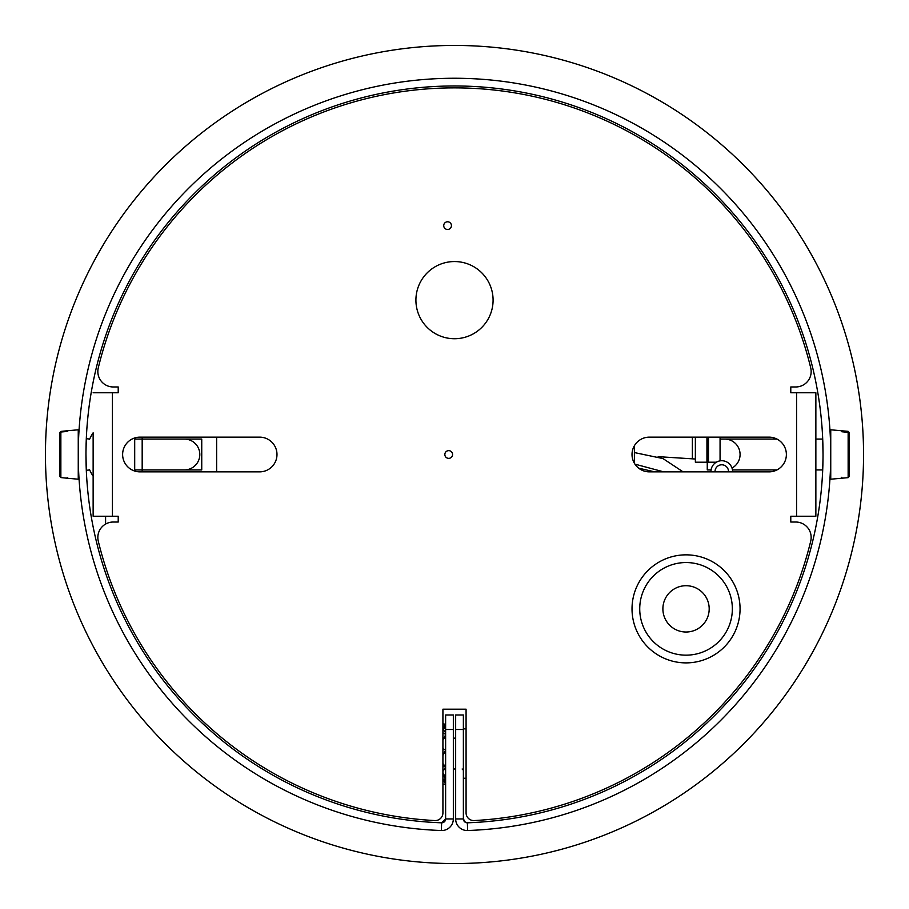 <?xml version="1.0" encoding="UTF-8"?>
<svg xmlns="http://www.w3.org/2000/svg" width="909" height="909" viewBox="0 0 909 909"><rect width="100%" height="100%" fill="white"/><g stroke="black" fill="none" stroke-linecap="round" stroke-linejoin="round"><path stroke-width="1.36" d="M448.716 458.363A3.863 3.863 0 0 0 452.057 452.568A3.863 3.863 0 0 0 445.365 452.568A3.863 3.863 0 0 0 448.716 458.363A3.863 3.863 0 0 0 452.057 452.568A3.863 3.863 0 0 0 445.365 452.568A3.863 3.863 0 0 0 448.716 458.363A3.863 3.863 0 0 0 452.057 452.568A3.863 3.863 0 0 0 445.365 452.568A3.863 3.863 0 0 0 448.716 458.363M447.58 229.488A3.863 3.863 0 0 0 450.921 223.705A3.863 3.863 0 0 0 444.24 223.705A3.863 3.863 0 0 0 447.58 229.488M822.702 469.93L815.862 469.93L815.862 516.244L790.785 516.244L790.785 522.027L795.727 522.027A15.43 15.43 0 0 1 810.726 541.116A366.6 366.6 0 0 1 474.214 820.566A7.715 7.715 0 0 1 466.078 812.862L466.078 709.19L442.922 709.19L442.922 812.862A7.715 7.715 0 0 1 434.786 820.566A366.6 366.6 0 0 1 98.274 541.116A15.43 15.43 0 0 1 113.273 522.027L118.215 522.027L118.215 516.244L93.138 516.244L93.138 476.18A38.587 38.587 0 0 1 89.502 469.51M822.702 439.07L815.862 439.07L815.862 392.756L815.862 516.244M93.138 516.244L93.138 432.82A38.587 38.587 0 0 0 89.502 439.49M93.138 392.756L118.215 392.756L118.215 386.973L113.273 386.973A15.43 15.43 0 0 1 98.274 367.884A366.6 366.6 0 0 1 810.726 367.884A15.43 15.43 0 0 1 795.727 386.973L790.785 386.973L790.785 392.756L815.862 392.756M769.003 471.862L649.378 471.862A17.362 17.362 0 0 1 632.016 454.5A17.362 17.362 0 0 1 649.378 437.138L769.003 437.138A17.362 17.362 0 0 1 786.376 454.5A17.362 17.362 0 0 1 769.003 471.862M139.997 437.138L259.622 437.138A17.362 17.362 0 0 1 276.984 454.5A17.362 17.362 0 0 1 259.622 471.862L139.997 471.862A17.362 17.362 0 0 1 122.624 454.5A17.362 17.362 0 0 1 139.997 437.138M454.5 261.553A38.587 38.587 0 0 1 487.917 319.434A38.587 38.587 0 0 1 421.083 319.434A38.587 38.587 0 0 1 454.5 261.553M216.626 437.138L216.626 471.862M692.374 458.84L692.374 437.138M454.5 45.45A409.05 409.05 0 0 1 808.749 659.025A409.05 409.05 0 0 1 100.251 659.025A409.05 409.05 0 0 1 454.5 45.45M823.02 457.716L822.736 469.112M822.736 439.876L823.031 454.5M453.341 729.495L445.626 729.495L445.626 714.974L453.341 714.974L453.341 818.952A11.578 11.578 0 0 1 441.365 830.519L439.99 830.474L441.365 830.519A376.246 376.246 0 0 1 130.873 262.599A376.246 376.246 0 0 1 778.127 262.599A376.246 376.246 0 0 1 467.635 830.519L469.01 830.474L467.635 830.519A11.578 11.578 0 0 1 455.659 818.952L463.374 818.952A3.863 3.863 0 0 0 467.374 822.804A368.531 368.531 0 0 0 771.491 266.53A368.531 368.531 0 0 0 137.509 266.53A368.531 368.531 0 0 0 441.626 822.804L440.297 822.759M85.98 451.284L86.31 438.683L89.684 439.07M89.684 469.93L86.31 470.317L85.969 454.5M830.746 454.5L830.746 469.93M830.417 438.683L830.519 441.331M78.254 454.5L78.424 443.137M78.583 470.317L78.299 460.568M455.659 818.952L455.659 714.974L463.374 714.974L463.374 818.952L465.419 822.361M445.626 729.495L445.626 818.952L453.341 818.952M441.626 822.804L445.626 818.952A3.863 3.863 0 0 1 441.626 822.804L441.365 830.519M449.228 827.804L449.83 827.258M634.391 445.728L634.391 463.272M706.941 437.138L706.941 462.215L695.362 462.215L695.362 437.138M634.936 464.147L663.706 471.862M716.303 462.215L708.486 462.215L708.486 437.138M142.179 437.138L142.179 471.862M445.626 732.768L445.001 733.972M443.41 729.904L445.626 732.699M442.922 723.564L445.421 724.45M442.922 727.03L445.626 724.507L442.922 723.689M445.103 725.689L442.922 730.609M445.626 734.313L442.922 732.813M442.922 738.915L444.683 737.142L445.626 734.404M445.626 750.232L442.922 748.527M442.922 755.459L445.626 750.334M442.922 763.435L445.626 767.207L442.922 765.832M442.922 771.4L445.626 767.287M442.922 781.683L445.626 779.888L442.922 779.252M445.626 779.854L442.922 773.65M445.524 783.91L442.922 784.524M445.626 784.149L444.399 781.126M443.092 774.036L445.217 778.922M444.092 775.888L445.626 778.672M67.141 477.543L67.141 478.225L60.858 477.577L59.733 476.339L59.733 433.252L60.858 432.014L67.141 431.457L67.141 430.775L60.858 431.423L59.733 432.661L59.733 475.748M134.702 469.93L201.741 469.93L201.741 439.07L134.702 439.07M78.254 478.486L78.254 429.798L67.141 430.775M67.141 430.866L67.141 431.457M184.368 439.07A15.43 15.43 0 0 1 192.81 467.419A15.43 15.43 0 0 1 184.368 469.93M724.632 439.07A15.43 15.43 0 0 1 731.995 468.067M732.574 471.862A10.806 10.806 0 0 0 722.462 460.749A10.806 10.806 0 0 0 710.974 471.862M728.507 471.862A6.749 6.749 0 0 0 722.201 464.806A6.749 6.749 0 0 0 715.031 471.862M841.859 430.775L841.859 431.764L848.142 432.32L849.267 433.559L849.267 476.418L848.142 477.657L830.746 479.202L830.746 429.798L848.142 431.343L849.267 432.582L849.267 475.441M708.486 439.07L707.259 439.07L707.259 469.93L711.088 469.93M841.859 477.236L841.859 478.225M841.859 431.764L841.859 430.786M686.034 662.888A54.029 54.029 0 0 0 732.824 581.851A54.029 54.029 0 0 0 639.254 581.851A54.029 54.029 0 0 0 686.034 662.888A54.029 54.029 0 0 0 732.824 581.851A54.029 54.029 0 0 0 639.254 581.851A54.029 54.029 0 0 0 686.034 662.888M686.034 632.016A23.157 23.157 0 0 0 706.088 597.281A23.157 23.157 0 0 0 665.99 597.281A23.157 23.157 0 0 0 686.034 632.016M105.592 516.244L105.592 524.084M796.568 516.244L796.568 392.756M112.432 392.756L112.432 516.244M467.635 830.519L467.374 822.804M455.659 729.495L463.374 729.495M134.702 471.044L134.702 437.956M60.858 432.014L60.858 477.577M848.142 477.657L848.142 432.32M686.034 655.162A46.302 46.302 0 0 0 726.143 585.703A46.302 46.302 0 0 0 645.935 585.703A46.302 46.302 0 0 0 686.034 655.162M683.091 471.862L662.968 458.568L634.391 452.568M720.064 460.863L720.064 437.138M654.753 471.862L638.675 468.18M442.922 731.075L445.501 725.121M442.922 739.812L444.683 737.142M444.421 781.115L445.603 784.035M442.922 772.627L445.262 777.275M67.141 478.225L78.254 479.202M658.15 456.659L695.362 459.022M732.449 469.93L776.956 469.93M720.064 439.07L776.956 439.07M463.374 778.263L466.078 778.263M463.374 728.87L466.078 728.87M453.341 769.003L455.659 769.003M443.99 738.131L445.626 738.131M453.341 738.131L455.659 738.131M462.136 769.003L463.374 770.241"/></g></svg>
